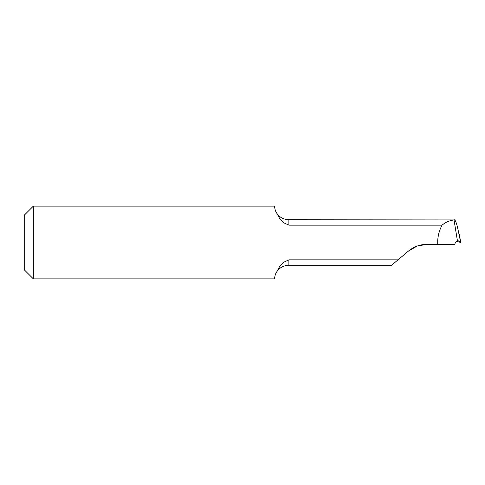 <?xml version="1.0" encoding="UTF-8"?>
<svg xmlns="http://www.w3.org/2000/svg" width="485" height="485" viewBox="0 0 485 485"><rect width="100%" height="100%" fill="white"/><g stroke="black" fill="none" stroke-linecap="round" stroke-linejoin="round"><path stroke-width="0.73" d="M288.89 219.766L454.039 219.929C454.894 219.214 456.058 221.657 457.519 227.265L460.726 242.488L457.3 240.105L454.039 219.929C449.54 220.505 445.557 222.245 442.077 225.155C439.465 230.005 438.016 235.183 437.725 240.681L437.725 244.319L427.115 244.319C420.034 244.404 413.802 246.677 408.406 251.127L398.015 259.845L288.89 259.845L283.173 262.476L279.451 266.805L275.328 274.51L274.34 278.875L33.344 278.875L33.344 206.125L274.34 206.125L275.328 210.49L279.451 218.189L283.179 222.53L288.89 225.155L288.89 219.766C282.464 219.456 277.947 216.371 275.328 210.49M437.725 244.319L454.875 244.319L455.215 242.73L457.622 239.99A1133.015 75.599 17 0 0 457.428 239.954M455.912 241.13L460.75 242.518L459.313 234.34M442.077 225.155L288.89 225.155M33.344 206.125L24.25 215.219L24.25 269.781L33.344 278.875M427.115 244.319L417.5 245.956M417.1 246.095L408.406 251.127M275.328 274.51C277.941 268.635 282.464 265.544 288.89 265.234L391.595 265.234L398.015 259.845M459.471 235.249L459.41 234.795M288.89 265.234L288.89 259.845"/></g></svg>
